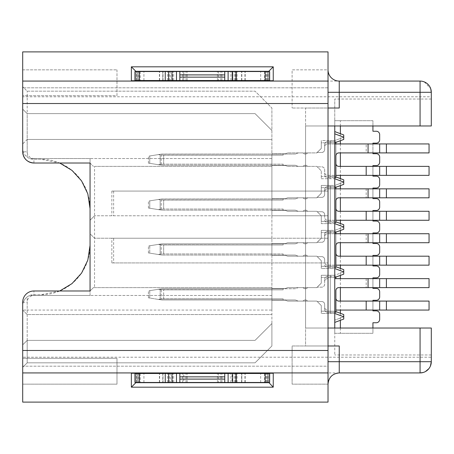 <?xml version="1.0" encoding="UTF-8"?>
<svg xmlns="http://www.w3.org/2000/svg" width="454" height="454" viewBox="0 0 454 454"><rect width="100%" height="100%" fill="white"/><g stroke="black" fill="none" stroke-linecap="round" stroke-linejoin="round"><path stroke-width="0.34" stroke-dasharray="2.27 1.7" d="M93.422 287.615L271.901 287.615L93.422 287.615L90.051 290.986L93.422 287.615M27.189 151.789L27.189 139.44L22.7 143.935L22.7 151.789L27.189 151.789A6.736 6.736 0 0 0 33.925 158.525L33.925 163.014L90.051 163.014L90.051 233.736L94.54 238.225L113.625 238.225L113.625 262.923L271.901 262.923L271.901 310.065L27.189 310.065L27.189 302.211A6.736 6.736 0 0 1 33.925 295.475L90.051 295.475L90.051 233.736L94.54 238.225L94.54 287.615M90.051 295.475L90.051 290.986L33.925 290.986L33.925 295.475M113.625 238.225L111.843 238.225L111.843 262.923L113.625 262.923M111.843 262.923L328.026 262.923L271.901 262.923L271.901 238.225L328.026 238.225L111.843 238.225M94.54 166.385L271.901 166.385L94.54 166.385L94.54 238.225L271.901 238.225L271.901 215.775L94.54 215.775L328.026 215.775L271.901 215.775L271.901 191.077L328.026 191.077L111.843 191.077L271.901 191.077L271.901 108.012L271.901 158.525L29.748 158.525L32.319 159.218L40.661 159.218L59.724 163.014M328.026 125.974L305.576 125.974L305.576 215.775L305.576 108.012L328.026 108.012L328.026 345.988L305.576 345.988L305.576 238.225L305.576 328.026L328.026 328.026M113.625 191.077L113.625 215.775M90.051 208.607L90.051 245.393A49.39 49.39 0 0 1 40.661 294.782L32.319 294.782L29.748 295.475L271.901 295.475L271.901 158.525L29.748 158.525A11.225 11.225 0 0 1 27.189 157.084C24.902 155.336 23.466 153.009 22.882 150.104L22.882 150.109A11.225 11.225 0 0 0 32.319 159.218L40.661 159.218A49.39 49.39 0 0 1 90.051 208.607L90.051 245.393M59.729 290.986L40.661 294.782L32.319 294.782A11.225 11.225 0 0 0 22.882 303.891C23.472 300.968 24.908 298.636 27.189 296.916L27.189 340.375L255.063 340.375L271.901 323.537L271.901 295.475L29.748 295.475A11.225 11.225 0 0 0 27.189 296.916M285.339 198.71L271.901 198.71L285.339 198.71L287.586 197.813L316.801 197.813L321.29 193.285L321.29 187.712L330.274 187.712L330.274 223.635L321.29 223.635L321.29 215.775L316.801 211.286L287.586 211.286L285.339 210.389L271.901 210.389L271.901 198.71L271.901 210.389L285.339 210.389L287.586 211.286L316.801 211.286L321.29 215.775L321.29 223.635L330.274 223.635L330.274 187.712L321.29 187.712L321.29 193.325L316.688 197.813L287.586 197.813L285.339 198.71L271.901 198.71L271.901 210.344L285.339 210.389L271.901 210.389L271.901 198.756L285.339 198.71L287.586 197.813L316.801 197.813L321.29 193.325L321.29 185.465L330.274 185.465L330.274 221.387L321.29 221.387L321.29 215.775L316.801 211.286L287.586 211.286L285.339 210.389L287.586 211.286L316.801 211.286L321.29 215.775L321.29 221.387L330.274 221.387L330.274 185.465L321.29 185.465L321.29 193.325L316.801 197.813L287.586 197.813L285.339 198.71M285.339 153.81L271.901 153.81L285.339 153.81L271.901 153.81L271.901 165.483L285.339 165.483L271.901 165.483L271.901 153.81L271.901 165.443L285.339 165.483L271.901 165.483L271.901 153.855L285.339 153.81L287.586 152.913L285.339 153.81L287.586 152.913L316.688 152.913L321.29 148.424L321.29 140.564L330.274 140.564L330.274 176.487L334.763 176.487L321.29 176.487L321.29 170.874L321.29 178.734L321.29 170.874L316.801 166.385L321.29 170.874L321.29 176.487L330.274 176.487L330.274 140.564L321.29 140.564L321.29 148.424L316.801 152.913L287.586 152.913L285.339 153.81M285.339 243.611L271.901 243.611L285.339 243.611L287.586 242.714L316.801 242.714L321.29 238.225L321.29 230.365L330.274 230.365L330.274 266.288L321.29 266.288L321.29 260.675L316.801 256.187L287.586 256.187L285.339 255.29L271.901 255.244L271.901 243.611L271.901 255.29L271.901 243.611L285.339 243.611L287.586 242.714L285.339 243.611L271.901 243.656L271.901 255.29L285.339 255.29L287.586 256.187L316.801 256.187L321.29 260.675L321.29 266.288L330.274 266.288L330.274 230.365L321.29 230.365L321.29 238.225L316.801 242.714L287.586 242.714L316.801 242.714L321.29 238.185L321.29 232.613L330.274 232.613L330.274 268.535L321.29 268.535L321.29 260.675L316.801 256.187L287.586 256.187L285.339 255.29L271.901 255.29L285.339 255.29L287.586 256.187L316.801 256.187L321.29 260.675L321.29 268.535L330.274 268.535L330.274 232.613L321.29 232.613L321.29 238.225L316.688 242.714L287.586 242.714L285.339 243.611M285.339 288.517L271.901 288.517L285.339 288.517L287.586 287.615L316.801 287.615L321.29 283.126L321.29 275.266L330.274 275.266L330.274 311.189L321.29 311.189L321.29 305.576L316.801 301.087L287.586 301.087L285.339 300.19L271.901 300.145L271.901 288.517L271.901 300.19L271.901 288.517L285.339 288.517L287.586 287.615L285.339 288.517L271.901 288.557L271.901 300.19L285.339 300.19L287.586 301.087L316.801 301.087L321.29 305.576L321.29 311.189L330.274 311.189L330.274 275.266L321.29 275.266L321.29 283.126L316.801 287.615L287.586 287.615L316.801 287.615L321.29 283.092L321.29 277.513L330.274 277.513L330.274 313.436L321.29 313.436L321.29 305.576L316.801 301.087L287.586 301.087L285.339 300.19L271.901 300.19L285.339 300.19L287.586 301.087L316.801 301.087L321.29 305.576L321.29 313.436L330.274 313.436L330.274 277.513L321.29 277.513L321.29 283.126L316.688 287.615L287.586 287.615L285.339 288.517M27.189 157.084L27.189 113.625L22.7 109.136L22.7 86.686L22.7 109.136L27.189 113.625L22.7 109.136L27.189 113.625L27.189 91.175L27.189 113.625L255.063 113.625L27.189 113.625L255.063 113.625L271.901 130.463L255.063 113.625L27.189 113.625L27.189 139.44L271.901 139.44L27.189 139.44L22.7 143.935L22.7 109.136L22.7 150.109L22.7 96.787L431.3 96.787L431.3 125.974L305.576 125.974L305.576 328.026L431.3 328.026L431.3 357.213L22.7 357.213L22.7 303.891L22.7 344.864L22.7 310.065L27.189 314.56L271.901 314.56L271.901 323.537L255.063 340.375L27.189 340.375L255.063 340.375L271.901 323.537L271.901 345.988L271.901 323.537L255.063 340.375L27.189 340.375L27.189 310.065L22.7 310.065L22.7 302.211A11.225 11.225 0 0 1 33.925 290.986M90.051 163.014L93.422 166.385L90.051 163.014L90.051 158.525L90.051 163.014M94.54 215.775L90.051 220.264L94.54 215.775M111.843 191.077L111.843 215.775M33.925 158.525L90.051 158.525M27.87 161.244A11.225 11.225 0 0 1 26.712 160.393M23.426 155.762A11.225 11.225 0 0 1 23.194 155.081M372.927 310.065L429.053 310.065L429.053 301.087L372.927 301.087L372.927 310.065L372.927 301.087L372.927 310.065L335.886 310.065M340.375 328.026L340.375 333.304L372.927 333.304L372.927 322.754L376.298 322.754A3.365 3.365 0 0 0 379.663 319.383L379.663 314.219A3.365 3.365 0 0 0 376.298 310.854L372.927 310.854L372.927 300.298L376.298 300.298A3.365 3.365 0 0 0 379.663 296.933L379.663 291.769A3.365 3.365 0 0 0 376.298 288.404L372.927 288.404L372.927 277.848L376.298 277.848A3.365 3.365 0 0 0 379.663 274.483L379.663 269.318A3.365 3.365 0 0 0 376.298 265.953L372.927 265.953L372.927 255.398L376.298 255.398A3.365 3.365 0 0 0 379.663 252.032L379.663 246.868A3.365 3.365 0 0 0 376.298 243.503L372.927 243.503L372.927 232.947L376.298 232.947A3.365 3.365 0 0 0 379.663 229.582L379.663 224.418A3.365 3.365 0 0 0 376.298 221.053L372.927 221.053L372.927 210.497L376.298 210.497A3.365 3.365 0 0 0 379.663 207.132L379.663 201.968A3.365 3.365 0 0 0 376.298 198.602L372.927 198.602L372.927 188.047L376.298 188.047A3.365 3.365 0 0 0 379.663 184.682L379.663 179.517A3.365 3.365 0 0 0 376.298 176.152L372.927 176.152L372.927 165.597L376.298 165.597A3.365 3.365 0 0 0 379.663 162.231L379.663 157.067A3.365 3.365 0 0 0 376.298 153.702L372.927 153.702L372.927 143.146L376.298 143.146A3.365 3.365 0 0 0 379.663 139.781L379.663 134.617A3.365 3.365 0 0 0 376.298 131.246L372.927 131.246L372.927 120.696L340.375 120.696L340.375 125.974M334.763 275.266L330.274 275.266L334.763 275.266L334.763 311.189L334.763 275.266L343.74 271.901L334.763 275.266L334.763 266.288L330.274 266.288L334.763 266.288L334.763 230.365L330.274 230.365L334.763 230.365L334.763 275.266M330.274 311.189L334.763 311.189L330.274 311.189M335.886 290.537L335.886 312.312L327.578 312.312C325.785 312.136 324.814 311.16 324.661 309.395L324.661 304.452C324.491 302.682 323.52 301.711 321.744 301.535L317.25 301.535L316.801 301.087L317.25 301.535L316.801 301.087L317.25 301.535L321.744 301.535C323.509 301.689 324.479 302.659 324.661 304.452L324.661 309.395C324.814 311.16 325.785 312.136 327.578 312.312L334.763 312.312M334.763 277.513L330.274 277.513L334.763 277.513L334.763 313.436L334.763 277.513L343.74 274.148L343.74 271.901L334.763 268.535L330.274 268.535L334.763 268.535L334.763 232.613L330.274 232.613L334.763 232.613L334.763 268.535M330.274 313.436L334.763 313.436L330.274 313.436M317.25 211.734L316.801 211.286L317.25 211.734L316.801 211.286L307.721 211.286L316.801 211.286L317.25 211.734L321.744 211.734C323.509 211.887 324.479 212.858 324.661 214.651C324.491 212.881 323.52 211.904 321.744 211.734L317.25 211.734M303.022 211.286L298.17 211.286L303.022 211.286A2.917 2.917 0 0 1 307.296 210.957A2.917 2.917 0 0 0 303.022 211.286A2.917 2.917 0 0 1 307.296 210.957A2.917 2.917 0 0 0 307.721 211.286L316.801 211.286L307.721 211.286A2.917 2.917 0 0 1 307.296 210.957A2.917 2.917 0 0 0 303.022 211.286M316.773 197.842L317.25 197.365L316.801 197.813L307.721 197.813L316.75 197.813M303.022 197.813L298.17 197.813L303.022 197.813A2.917 2.917 0 0 0 307.296 198.143A2.917 2.917 0 0 1 307.721 197.813L316.801 197.813L307.721 197.813A2.917 2.917 0 0 0 307.296 198.143A2.917 2.917 0 0 1 303.022 197.813A2.917 2.917 0 0 0 307.296 198.143A2.917 2.917 0 0 1 307.721 197.813A2.917 2.917 0 0 0 307.296 198.143A2.917 2.917 0 0 1 303.022 197.813M330.274 187.712L334.763 187.712L330.274 187.712M334.763 187.712L334.763 223.635L330.274 223.635L334.763 223.635L334.763 187.712L343.74 184.347L343.74 182.099L334.763 185.465L330.274 185.465L334.763 185.465L334.763 221.387L330.274 221.387L334.763 221.387L334.763 185.465L343.74 182.099L334.763 178.734L330.274 178.734L334.763 178.734L334.763 187.712L334.763 133.828L334.763 178.734M334.763 188.836L327.578 188.836C325.813 188.989 324.837 189.959 324.661 191.753L324.661 194.448C324.479 196.242 323.509 197.212 321.744 197.365L317.25 197.365L316.801 197.813L317.25 197.365L321.744 197.365C323.52 197.189 324.491 196.219 324.661 194.448L324.661 191.753A2.917 2.917 0 0 1 327.578 188.836L366.191 188.836L366.191 197.813L338.803 197.813M287.586 166.385L316.801 166.385L287.586 166.385L285.339 165.483L287.586 166.385L316.801 166.385L321.29 170.874L316.801 166.385L287.586 166.385L285.339 165.483L287.586 166.385M303.022 166.385L298.17 166.385L303.022 166.385A2.917 2.917 0 0 1 307.296 166.056A2.917 2.917 0 0 0 303.022 166.385A2.917 2.917 0 0 1 307.296 166.056A2.917 2.917 0 0 0 307.721 166.385A2.917 2.917 0 0 1 307.296 166.056A2.917 2.917 0 0 0 303.022 166.385M316.773 152.941L317.25 152.465L316.801 152.913L287.586 152.913L316.75 152.913M303.022 152.913L298.17 152.913L303.022 152.913A2.917 2.917 0 0 0 307.296 153.242A2.917 2.917 0 0 1 307.721 152.913A2.917 2.917 0 0 0 307.296 153.242A2.917 2.917 0 0 1 303.022 152.913A2.917 2.917 0 0 0 307.296 153.242A2.917 2.917 0 0 1 307.721 152.913A2.917 2.917 0 0 0 307.296 153.242A2.917 2.917 0 0 1 303.022 152.913M321.29 178.734L330.274 178.734L321.29 178.734M317.25 256.635L316.801 256.187L317.25 256.635L316.801 256.187L307.721 256.187L316.801 256.187L317.25 256.635L321.744 256.635C323.509 256.788 324.479 257.758 324.661 259.552C324.491 257.781 323.52 256.811 321.744 256.635L317.25 256.635M303.022 256.187L298.17 256.187L303.022 256.187A2.917 2.917 0 0 1 307.296 255.857A2.917 2.917 0 0 0 303.022 256.187A2.917 2.917 0 0 1 307.296 255.857A2.917 2.917 0 0 0 307.721 256.187L316.801 256.187L307.721 256.187A2.917 2.917 0 0 1 307.296 255.857A2.917 2.917 0 0 0 303.022 256.187M316.773 242.742L317.25 242.266L316.801 242.714L317.25 242.266L316.801 242.714L307.721 242.714L316.75 242.714M298.17 242.714L303.022 242.714L298.17 242.714L303.022 242.714L298.17 242.714L296.093 243.577A3.365 3.365 0 0 1 294.799 243.838A3.365 3.365 0 0 0 296.093 243.577L298.17 242.714M307.721 301.087L316.801 301.087L307.721 301.087A2.917 2.917 0 0 1 307.296 300.758A2.917 2.917 0 0 0 307.721 301.087A2.917 2.917 0 0 1 307.296 300.758A2.917 2.917 0 0 0 303.022 301.087L298.17 301.087L303.022 301.087A2.917 2.917 0 0 1 307.296 300.758A2.917 2.917 0 0 0 307.721 301.087M316.773 287.643L317.25 287.166L316.801 287.62L317.25 287.166L316.801 287.615L307.721 287.615L316.75 287.615M161.244 289.731L160.148 289.584L160.148 299.118L163.661 298.84L158.35 299.402L148.43 297.83L161.891 299.963L158.35 299.402L160.148 299.118L158.35 299.402L160.148 299.118L160.148 289.584L158.35 289.3L161.891 288.738L283.126 288.738L161.891 288.738L149.746 290.662L158.35 289.3L163.661 289.862L158.35 289.3L161.891 288.738L158.35 289.3L163.661 289.862L283.126 289.862L283.126 288.738L294.799 288.738A3.365 3.365 0 0 0 296.093 288.477L298.17 287.615L296.093 288.477A3.365 3.365 0 0 1 294.799 288.738L283.126 288.738L283.126 289.862L283.126 288.738L161.891 288.738L283.126 288.738L283.126 289.862L163.661 289.862L283.126 289.862L283.126 288.738L294.799 288.738A3.365 3.365 0 0 0 296.093 288.477L298.17 287.615L303.022 287.615L298.17 287.615L303.022 287.615L298.17 287.615L296.093 288.477A3.365 3.365 0 0 1 294.799 288.738L283.126 288.738L283.126 289.862L161.244 289.731L161.244 298.97L283.126 298.84L283.126 299.963L294.799 299.963A3.365 3.365 0 0 1 296.093 300.225L298.17 301.087L296.093 300.225A3.365 3.365 0 0 0 294.799 299.963L283.126 299.963L283.126 298.84L163.661 298.84L283.126 298.84L283.126 299.963L161.891 299.963L283.126 299.963L283.126 298.84L283.126 299.963L294.799 299.963A3.365 3.365 0 0 1 296.093 300.225L298.17 301.087L296.093 300.225A3.365 3.365 0 0 0 294.799 299.963L283.126 299.963L283.126 298.84L161.244 298.97M372.927 175.363L429.053 175.363L429.053 166.385L372.927 166.385L372.927 175.363L372.927 166.385L372.927 175.363L327.578 175.363A2.917 2.917 0 0 1 324.661 172.446L324.661 169.751C324.491 167.98 323.52 167.004 321.744 166.834L317.25 166.834L321.744 166.834C323.509 166.987 324.479 167.957 324.661 169.751L324.661 174.688L324.661 169.751A2.917 2.917 0 0 0 321.744 166.834L317.25 166.834L321.744 166.834A2.917 2.917 0 0 1 324.661 169.751L324.661 172.446A2.917 2.917 0 0 0 327.578 175.363L335.886 175.363M372.927 188.836L372.927 197.813L429.053 197.813L429.053 188.836L372.927 188.836L372.927 197.813L372.927 188.836L366.191 188.836M372.927 220.264L429.053 220.264L429.053 211.286L372.927 211.286L372.927 220.264L372.927 211.286L372.927 220.264L327.578 220.264A2.917 2.917 0 0 1 324.661 217.347L324.661 214.651A2.917 2.917 0 0 0 321.744 211.734A2.917 2.917 0 0 1 324.661 214.651L324.661 217.347A2.917 2.917 0 0 0 327.578 220.264L335.886 220.264M372.927 233.736L372.927 242.714L429.053 242.714L429.053 233.736L372.927 233.736L372.927 242.714L372.927 233.736L366.191 233.736L366.191 242.714L338.803 242.714M372.927 265.164L429.053 265.164L429.053 256.187L372.927 256.187L372.927 265.164L372.927 256.187L372.927 265.164L327.578 265.164A2.917 2.917 0 0 1 324.661 262.247L324.661 259.552A2.917 2.917 0 0 0 321.744 256.635A2.917 2.917 0 0 1 324.661 259.552L324.661 262.247A2.917 2.917 0 0 0 327.578 265.164L335.886 265.164M334.763 278.637L372.927 278.637L372.927 287.615L429.053 287.615L429.053 278.637L372.927 278.637L372.927 287.615L338.803 287.615M335.886 266.708L343.74 269.653L343.74 271.901M334.763 230.365L343.74 227L334.763 230.365L334.763 221.387L334.763 230.365M335.886 221.807L343.74 224.753L343.74 227L334.763 223.635L334.763 232.613L343.74 229.247L343.74 227M335.886 176.907L334.763 176.487L334.763 185.465L334.763 140.564L334.763 176.487L343.74 179.852L343.74 182.099M334.763 232.613L334.763 223.635M22.7 310.065L27.189 314.56L271.901 314.56L271.901 310.065M321.29 148.424L316.801 152.913L321.29 148.384L321.29 142.811L330.274 142.811L330.274 178.734L330.274 142.811L321.29 142.811L321.29 148.384M339.251 108.012L292.109 108.012L305.576 108.012L305.576 125.974L334.763 125.974L305.576 125.974L305.576 328.026L334.763 328.026L334.763 125.974L305.576 125.974L431.3 125.974L431.3 99.034L431.3 125.974L334.763 125.974L334.763 328.026L305.576 328.026L305.576 125.974L305.576 328.026L431.3 328.026L305.576 328.026L305.576 345.988L292.109 345.988L292.109 384.152L328.026 384.152L328.026 345.988L305.576 345.988L328.026 345.988L328.026 402.113L22.7 402.113L22.7 366.191L328.026 366.191L328.026 384.152A11.225 11.225 0 0 1 339.251 372.927L328.026 372.927L328.026 366.191L22.7 366.191L22.7 357.213M372.927 152.913L372.927 143.935L372.927 152.913L429.053 152.913L429.053 143.935L372.927 143.935L372.927 152.913L368.063 152.913M340.375 133.692L340.375 140.706M340.375 143.935L340.375 152.913M340.375 166.385L340.375 175.363M340.375 178.592L340.375 185.607M340.375 188.836L340.375 197.813M340.375 211.286L340.375 220.264M340.375 223.493L340.375 230.507M340.375 233.736L340.375 242.714M340.375 256.187L340.375 265.164M340.375 268.393L340.375 275.408M340.375 278.637L340.375 287.615M340.375 301.087L340.375 310.065M340.375 313.294L340.375 320.308M340.375 120.696L334.763 120.696L334.763 333.304L340.375 333.304M334.763 313.436L334.763 322.414L334.763 313.436L343.74 316.801L343.74 319.049L334.763 322.414M330.274 142.811L334.763 142.811L330.274 142.811M330.274 140.564L334.763 140.564L330.274 140.564M255.063 113.625L271.901 130.463L255.063 113.625M27.189 91.175L255.063 91.175L271.901 108.012L255.063 91.175L27.189 91.175L22.7 86.686L27.189 91.175M27.189 340.375L27.189 362.825L255.063 362.825L271.901 345.988L255.063 362.825L27.189 362.825L27.189 340.375L22.7 344.864L27.189 340.375L22.7 344.864L22.7 367.314L27.189 362.825L22.7 367.314L22.7 344.864L27.189 340.375M328.026 81.073L328.026 87.809L328.026 81.073L339.251 81.073A11.225 11.225 0 0 1 328.026 69.848L292.109 69.848L292.109 108.012L292.109 69.848L328.026 69.848L328.026 108.012L305.576 108.012L328.026 108.012L328.026 51.887L22.7 51.887L22.7 96.787M22.7 384.152L22.7 358.337L22.7 384.152L116.99 384.152L116.99 358.337L22.7 358.337L116.99 358.337L116.99 384.152L22.7 384.152M22.7 69.848L22.7 95.663L22.7 69.848L116.99 69.848L22.7 69.848M328.026 87.809L22.7 87.809L328.026 87.809M241.823 80.733L241.823 71.306L162.884 71.306L162.782 80.733L267.412 80.733L267.412 71.306L268.757 71.306L268.757 80.733L267.412 80.733M162.782 373.267L162.884 382.694L241.823 382.694L241.823 373.267L131.359 373.267M339.251 345.988L292.109 345.988L292.109 384.152L328.026 384.152L328.026 361.702M334.763 328.026L334.763 354.966L334.763 333.304L372.927 333.304L372.927 328.026M372.927 125.974L372.927 120.696L334.763 120.696L334.763 99.034L334.763 125.974M343.74 316.801L334.763 320.172L343.74 316.801L343.74 314.56L334.763 311.189L334.763 320.172L334.763 311.189L335.886 311.609M334.763 140.564L334.763 131.586L334.763 140.564L343.74 137.199L334.763 140.564M334.763 142.811L343.74 139.44L343.74 137.199L334.763 133.828M431.3 357.213L431.3 361.702M430.392 366.128L428.871 368.676M425.421 371.576L423.173 372.49M420.075 372.927L339.251 372.927M339.251 81.073L420.075 81.073L423.815 81.714M424.28 81.89L430.715 88.723M431.3 92.298L431.3 96.787M116.99 69.848L116.99 95.663L22.7 95.663L116.99 95.663L116.99 69.848M241.823 80.511L241.823 71.528M162.782 80.733L135.848 80.733L135.848 71.306L162.782 71.306M241.823 71.306L267.412 71.306M162.782 71.528L162.782 80.511M135.848 80.733L131.359 80.733M273.246 80.733L268.757 80.733M134.946 80.511L135.848 80.511L135.848 71.528L134.946 71.528L134.946 80.511M269.648 71.528L268.757 71.528L268.757 80.511L269.648 80.511L269.648 71.528M269.648 373.489L268.757 373.489L268.757 382.472L269.648 382.472L269.648 373.489M273.246 373.267L268.757 373.267L268.757 382.694L241.823 382.694M134.946 382.472L135.848 382.472L135.848 373.489L134.946 373.489L134.946 382.472M241.823 373.267L268.757 373.267M162.782 373.489L162.782 382.472M162.782 382.694L135.848 382.694L135.848 373.267M241.823 382.472L241.823 373.489M431.3 354.966L334.763 354.966L431.3 354.966L431.3 328.026M431.3 99.034L334.763 99.034L431.3 99.034M343.74 137.199L343.74 134.952L334.763 131.586M268.757 80.511L266.316 80.511L268.757 80.511L268.757 71.528L268.757 80.511L264.449 80.511L267.4 80.511L267.412 71.528L267.4 80.511L267.4 71.528L264.449 71.528L268.757 71.528M135.848 80.511L135.848 71.528L135.848 80.511L138.271 80.511L135.848 80.511L137.256 80.511L137.256 71.528L140.144 71.528L137.199 71.528L137.199 80.511L137.199 71.528L267.4 71.528M137.199 80.733L137.199 71.306M267.4 80.511L137.187 80.511L137.187 71.528M268.757 382.472L266.316 382.472L268.757 382.472L268.757 373.489L268.757 382.472L264.449 382.472L267.4 382.472L267.412 373.489L267.4 382.472L267.4 373.489L264.449 373.489L268.757 373.489M135.848 382.472L135.848 373.489L135.848 382.472L138.271 382.472L135.848 382.472L137.256 382.472L137.256 373.489L140.144 373.489L137.199 373.489L137.199 382.472L137.199 373.489L267.4 373.489M267.412 382.694L267.412 373.267M137.199 382.694L137.199 373.267M267.4 382.472L137.187 382.472L137.187 373.489M232.045 373.489L235.41 373.489L232.045 373.489L232.045 382.472M218.573 373.489L220.82 373.489L218.573 373.489L218.573 382.472M183.774 373.489L187.144 373.489L183.774 373.489L183.774 382.472M170.307 373.489L172.548 373.489L170.307 373.489L170.307 382.472M135.848 373.489L137.256 373.489M224.747 373.489L224.747 382.472M235.972 382.472L235.972 373.489M236.222 373.489L236.222 382.472M260.67 382.472L260.67 373.489M241.585 382.472L241.585 373.489M235.41 382.472L235.41 373.489M230.921 382.472L230.921 373.489M221.938 382.472L221.938 373.489M217.449 382.472L217.449 373.489M220.82 382.472L220.82 373.489M187.144 382.472L187.144 373.489M182.65 382.472L182.65 373.489M173.672 382.472L173.672 373.489M169.183 382.472L169.183 373.489M172.548 382.472L172.548 373.489M163.009 382.472L163.009 373.489L163.009 382.472M143.924 382.472L143.924 373.489M168.621 382.472L168.621 373.489M179.846 382.472L179.846 373.489M324.661 284.249C324.479 286.043 323.509 287.013 321.744 287.166L317.25 287.166L321.744 287.166C323.52 286.996 324.491 286.02 324.661 284.249L324.661 281.554L324.661 284.249A2.917 2.917 0 0 1 321.744 287.166L317.25 287.166L321.744 287.166A2.917 2.917 0 0 0 324.661 284.249L324.661 279.312L324.661 284.249M307.721 287.615A2.917 2.917 0 0 0 307.296 287.944A2.917 2.917 0 0 1 303.022 287.615A2.917 2.917 0 0 0 307.296 287.944A2.917 2.917 0 0 1 307.721 287.615A2.917 2.917 0 0 0 307.296 287.944A2.917 2.917 0 0 1 303.022 287.615A2.917 2.917 0 0 0 307.296 287.944A2.917 2.917 0 0 1 307.721 287.615M327.578 278.637C325.813 278.79 324.837 279.76 324.661 281.554A2.917 2.917 0 0 1 327.578 278.637M324.661 304.452L324.661 307.148A2.917 2.917 0 0 0 327.578 310.065A2.917 2.917 0 0 1 324.661 307.148L324.661 304.452A2.917 2.917 0 0 0 321.744 301.535A2.917 2.917 0 0 1 324.661 304.452M372.927 278.637L372.927 287.615M149.746 290.662L158.35 289.3L148.43 290.872L149.746 290.662L149.746 298.04L149.746 290.662M379.663 278.637L379.663 287.615M148.43 297.83L148.43 290.872L148.43 297.83M303.022 301.087A2.917 2.917 0 0 1 307.296 300.758A2.917 2.917 0 0 0 303.022 301.087M317.25 301.535L321.744 301.535L317.25 301.535M335.886 277.093L335.886 278.637M335.886 276.39L327.578 276.39A2.917 2.917 0 0 0 324.661 279.312A2.917 2.917 0 0 1 327.578 276.39L335.886 276.39M335.886 298.17A2.917 2.917 0 0 0 338.803 301.087L366.191 301.087L366.191 310.065M283.126 288.738L283.126 289.862L283.126 288.738M283.126 299.963L161.891 299.963L158.35 299.402L161.891 299.963L283.126 299.963L283.126 298.84L283.126 299.963M372.927 301.087L366.191 301.087M379.663 310.065L379.663 301.087M335.886 245.637L335.886 267.412L327.578 267.412C325.785 267.23 324.814 266.26 324.661 264.495C324.814 266.26 325.785 267.23 327.578 267.412L334.763 267.412M298.17 256.187L296.093 255.324A3.365 3.365 0 0 0 294.799 255.063L283.126 255.063L283.126 253.939L163.661 253.939L283.126 253.939L283.126 255.063L294.799 255.063A3.365 3.365 0 0 1 296.093 255.324L298.17 256.187L296.093 255.324A3.365 3.365 0 0 0 294.799 255.063L161.891 255.063L283.126 255.063L283.126 253.939L283.126 255.063L283.126 253.939L163.661 253.939L283.126 253.939L283.126 255.063L294.799 255.063A3.365 3.365 0 0 1 296.093 255.324L298.17 256.187M161.244 254.07L158.35 254.501L161.891 255.063L283.126 255.063L161.891 255.063L148.43 252.929L158.35 254.501L148.43 252.929L158.35 254.501L160.148 254.217L158.35 254.501L161.891 255.063L158.35 254.501L160.148 254.217L160.148 244.683L158.35 244.4L149.746 245.762L158.35 244.4L163.661 244.961L283.126 244.961L283.126 243.838L283.126 244.961L163.661 244.961L283.126 244.961L283.126 243.838L294.799 243.838L283.126 243.838L283.126 244.961L161.244 244.831L161.244 254.07L163.661 253.939L160.148 254.217L163.661 253.939L163.661 244.961L158.35 244.4L161.891 243.838L283.126 243.838L161.891 243.838L158.35 244.4L161.244 244.831M303.022 242.714A2.917 2.917 0 0 0 307.296 243.043A2.917 2.917 0 0 1 307.721 242.714A2.917 2.917 0 0 0 307.296 243.043A2.917 2.917 0 0 1 303.022 242.714A2.917 2.917 0 0 0 307.296 243.043A2.917 2.917 0 0 1 307.721 242.714A2.917 2.917 0 0 0 307.296 243.043A2.917 2.917 0 0 1 303.022 242.714M334.763 233.736L327.578 233.736C325.813 233.889 324.837 234.86 324.661 236.653L324.661 239.349C324.479 241.142 323.509 242.113 321.744 242.266L317.25 242.266L321.744 242.266C323.52 242.096 324.491 241.119 324.661 239.349L324.661 236.653A2.917 2.917 0 0 1 327.578 233.736L366.191 233.736M368.063 242.714L372.927 242.714M379.663 233.736L379.663 242.714M149.746 245.762L161.891 243.838L294.799 243.838A3.365 3.365 0 0 0 296.093 243.577A3.365 3.365 0 0 1 294.799 243.838L283.126 243.838L283.126 244.961L283.126 243.838L161.891 243.838L148.43 245.972L149.746 245.762L149.746 253.139L149.746 245.762M148.43 252.929L148.43 245.972L148.43 252.929M335.886 232.193L335.886 231.489L327.578 231.489A2.917 2.917 0 0 0 324.661 234.406L324.661 239.349A2.917 2.917 0 0 1 321.744 242.266L317.25 242.266L321.744 242.266A2.917 2.917 0 0 0 324.661 239.349L324.661 234.406A2.917 2.917 0 0 1 327.578 231.489L335.886 231.489L335.886 253.27A2.917 2.917 0 0 0 338.803 256.187L366.191 256.187L366.191 265.164M307.721 256.187A2.917 2.917 0 0 1 307.296 255.857A2.917 2.917 0 0 0 307.721 256.187M335.886 253.27L335.886 233.736M372.927 256.187L366.191 256.187M283.126 255.063L283.126 253.939L283.126 255.063M163.661 244.961L160.148 244.683L160.148 254.217L163.661 253.939L163.661 244.961L163.661 253.939M283.126 244.961L283.126 243.838L283.126 244.961M379.663 265.164L379.663 256.187M335.886 200.73L335.886 222.511L327.578 222.511C325.785 222.329 324.814 221.359 324.661 219.594C324.814 221.359 325.785 222.329 327.578 222.511L334.763 222.511M298.17 211.286L296.093 210.423A3.365 3.365 0 0 0 294.799 210.162L283.126 210.162L283.126 209.039L163.661 209.039L283.126 209.039L283.126 210.162L294.799 210.162A3.365 3.365 0 0 1 296.093 210.423L298.17 211.286L296.093 210.423A3.365 3.365 0 0 0 294.799 210.162L161.891 210.162L283.126 210.162L283.126 209.039L283.126 210.162L283.126 209.039L163.661 209.039L283.126 209.039L283.126 210.162L294.799 210.162A3.365 3.365 0 0 1 296.093 210.423L298.17 211.286M161.244 209.169L158.35 209.6L161.891 210.162L283.126 210.162L161.891 210.162L148.43 208.028L158.35 209.6L148.43 208.028L158.35 209.6L160.148 209.317L158.35 209.6L161.891 210.162L158.35 209.6L160.148 209.317L160.148 199.783L158.35 199.499L149.746 200.861L158.35 199.499L163.661 200.061L283.126 200.061L283.126 198.937L283.126 200.061L163.661 200.061L283.126 200.061L283.126 198.937L294.799 198.937A3.365 3.365 0 0 0 296.093 198.676L298.17 197.813L296.093 198.676A3.365 3.365 0 0 1 294.799 198.937L283.126 198.937L283.126 200.061L161.244 199.93L161.244 209.169L163.661 209.039L160.148 209.317L163.661 209.039L163.661 200.061L158.35 199.499L161.891 198.937L283.126 198.937L161.891 198.937L158.35 199.499L161.244 199.93M368.063 197.813L372.927 197.813M379.663 188.836L379.663 197.813M149.746 200.861L161.891 198.937L294.799 198.937A3.365 3.365 0 0 0 296.093 198.676L298.17 197.813L296.093 198.676A3.365 3.365 0 0 1 294.799 198.937L283.126 198.937L283.126 200.061L283.126 198.937L161.891 198.937L148.43 201.071L149.746 200.861L149.746 208.238L149.746 200.861M148.43 208.028L148.43 201.071L148.43 208.028M335.886 187.292L335.886 186.588L327.578 186.588A2.917 2.917 0 0 0 324.661 189.505L324.661 194.448A2.917 2.917 0 0 1 321.744 197.365L317.25 197.365L321.744 197.365A2.917 2.917 0 0 0 324.661 194.448L324.661 189.505A2.917 2.917 0 0 1 327.578 186.588L335.886 186.588L335.886 208.363A2.917 2.917 0 0 0 338.803 211.286L366.191 211.286L366.191 220.264M307.721 211.286A2.917 2.917 0 0 1 307.296 210.957A2.917 2.917 0 0 0 307.721 211.286M335.886 208.363L335.886 188.836M372.927 211.286L366.191 211.286M283.126 210.162L283.126 209.039L283.126 210.162M163.661 200.061L160.148 199.783L160.148 209.317L163.661 209.039L163.661 200.061L163.661 209.039M283.126 200.061L283.126 198.937L283.126 200.061M379.663 220.264L379.663 211.286M334.763 143.935L327.578 143.935C325.813 144.088 324.837 145.059 324.661 146.852L324.661 149.548C324.479 151.341 323.509 152.311 321.744 152.465L317.25 152.465L321.744 152.465C323.52 152.289 324.491 151.318 324.661 149.548L324.661 146.852A2.917 2.917 0 0 1 327.578 143.935L366.191 143.935L366.191 152.913L338.803 152.913M335.886 155.83L335.886 177.61L327.578 177.61C325.785 177.429 324.814 176.458 324.661 174.688C324.814 176.458 325.785 177.429 327.578 177.61L334.763 177.61M298.17 166.385L296.093 165.523A3.365 3.365 0 0 0 294.799 165.262L283.126 165.262L283.126 164.138L163.661 164.138L283.126 164.138L283.126 165.262L294.799 165.262A3.365 3.365 0 0 1 296.093 165.523L298.17 166.385L296.093 165.523A3.365 3.365 0 0 0 294.799 165.262L161.891 165.262L283.126 165.262L283.126 164.138L283.126 165.262L283.126 164.138L163.661 164.138L283.126 164.138L283.126 165.262L294.799 165.262A3.365 3.365 0 0 1 296.093 165.523L298.17 166.385M161.244 164.269L158.35 164.7L161.891 165.262L283.126 165.262L161.891 165.262L148.43 163.128L158.35 164.7L148.43 163.128L158.35 164.7L160.148 164.416L158.35 164.7L161.891 165.262L158.35 164.7L160.148 164.416L160.148 154.882L158.35 154.598L149.746 155.96L158.35 154.598L163.661 155.16L283.126 155.16L283.126 154.037L283.126 155.16L163.661 155.16L283.126 155.16L283.126 154.037L294.799 154.037A3.365 3.365 0 0 0 296.093 153.775L298.17 152.913L296.093 153.775A3.365 3.365 0 0 1 294.799 154.037L283.126 154.037L283.126 155.16L161.244 155.03L161.244 164.269L163.661 164.138L160.148 164.416L163.661 164.138L163.661 155.16L158.35 154.598L161.891 154.037L283.126 154.037L161.891 154.037L158.35 154.598L161.244 155.03M372.927 143.935L366.191 143.935M379.663 143.935L379.663 152.913M149.746 155.96L161.891 154.037L294.799 154.037A3.365 3.365 0 0 0 296.093 153.775L298.17 152.913L296.093 153.775A3.365 3.365 0 0 1 294.799 154.037L283.126 154.037L283.126 155.16L283.126 154.037L161.891 154.037L148.43 156.17L149.746 155.96L149.746 163.338L149.746 155.96M148.43 163.128L148.43 156.17L148.43 163.128M335.886 142.391L335.886 141.688L327.578 141.688A2.917 2.917 0 0 0 324.661 144.605L324.661 149.548A2.917 2.917 0 0 1 321.744 152.465L317.25 152.465L321.744 152.465A2.917 2.917 0 0 0 324.661 149.548L324.661 144.605A2.917 2.917 0 0 1 327.578 141.688L335.886 141.688L335.886 163.463A2.917 2.917 0 0 0 338.803 166.385L366.191 166.385L366.191 175.363M307.721 166.385A2.917 2.917 0 0 1 307.296 166.056A2.917 2.917 0 0 0 307.721 166.385M335.886 163.463L335.886 143.935M372.927 166.385L366.191 166.385M283.126 165.262L283.126 164.138L283.126 165.262M163.661 155.16L160.148 154.882L160.148 164.416L163.661 164.138L163.661 155.16L163.661 164.138M283.126 155.16L283.126 154.037L283.126 155.16M379.663 175.363L379.663 166.385M232.045 71.528L235.41 71.528L232.045 71.528L232.045 80.511L232.045 71.528M218.573 71.528L220.82 71.528L218.573 71.528L218.573 80.511M183.774 71.528L187.144 71.528L183.774 71.528L183.774 80.511L183.774 71.528M170.307 71.528L172.548 71.528L170.307 71.528L170.307 80.511M135.848 71.528L137.256 71.528M143.924 80.511L143.924 71.528M260.67 80.511L260.67 71.528M179.846 80.511L179.846 71.528M168.621 80.511L168.621 71.528M163.009 80.511L163.009 71.528L163.009 80.511M172.548 80.511L172.548 71.528M169.183 80.511L169.183 71.528M173.672 80.511L173.672 71.528M182.65 80.511L182.65 71.528M187.144 80.511L187.144 71.528M220.82 80.511L220.82 71.528M217.449 80.511L217.449 71.528M221.938 80.511L221.938 71.528M230.921 80.511L230.921 71.528M235.41 80.511L235.41 71.528M241.585 80.511L241.585 71.528M236.222 71.528L236.222 80.511M235.972 80.511L235.972 71.528M224.747 71.528L224.747 80.511M22.7 302.211L27.189 302.211M245.194 80.511L245.194 71.528M159.416 80.511L159.416 71.528M245.194 382.472L245.194 373.489M159.416 382.472L159.416 373.489M267.985 382.472L267.985 373.489M267.338 382.472L267.338 373.489M266.089 382.472L266.089 373.489M244.95 382.472L244.95 373.489M237.096 382.472L237.096 373.489M234.287 382.472L234.287 373.489M186.021 382.472L186.021 373.489M167.498 382.472L167.498 373.489M159.638 382.472L159.638 373.489M138.504 382.472L138.504 373.489M136.609 382.472L136.609 373.489M366.191 278.637L366.191 287.615M163.661 298.84L163.661 289.862M386.399 278.637L386.399 287.615M386.399 310.065L386.399 301.087M386.399 233.736L386.399 242.714M386.399 265.164L386.399 256.187M386.399 188.836L386.399 197.813M386.399 220.264L386.399 211.286M386.399 143.935L386.399 152.913M386.399 175.363L386.399 166.385M267.985 80.511L267.985 71.528M267.338 80.511L267.338 71.528M136.609 80.511L136.609 71.528M138.504 80.511L138.504 71.528M266.089 80.511L266.089 71.528M159.638 80.511L159.638 71.528M167.498 80.511L167.498 71.528M186.021 80.511L186.021 71.528M234.287 80.511L234.287 71.528M237.096 80.511L237.096 71.528M244.95 80.511L244.95 71.528M266.316 382.472L266.316 373.489M264.449 373.489L264.449 382.472M140.144 373.489L140.144 382.472M138.271 373.489L138.271 382.472M266.316 80.511L266.316 71.528M138.271 71.528L138.271 80.511M140.144 71.528L140.144 80.511M264.449 71.528L264.449 80.511"/><path stroke-width="0.68" d="M22.7 350.477L328.026 350.477L328.026 402.113L22.7 402.113L22.7 302.211A11.225 11.225 0 0 1 33.925 290.986L90.051 290.986L90.051 163.014L33.925 163.014A11.225 11.225 0 0 1 27.87 161.244M59.724 163.014L71.982 170.386L81.567 180.885L87.821 193.847L90.051 208.607M90.051 245.393L87.821 260.136L81.578 273.104L71.993 283.608L59.729 290.986M26.712 160.393A11.225 11.225 0 0 1 23.426 155.762M23.194 155.081A11.225 11.225 0 0 1 22.7 151.789C23.37 158.611 27.109 162.356 33.925 163.014M372.927 287.615L372.927 288.404L376.298 288.404A3.365 3.365 0 0 1 379.663 291.769L379.663 296.933A3.365 3.365 0 0 1 376.298 300.298L372.927 300.298L372.927 301.087M372.927 310.065L372.927 310.854L376.298 310.854A3.365 3.365 0 0 1 379.663 314.219L379.663 319.383A3.365 3.365 0 0 1 376.298 322.754L372.927 322.754L372.927 328.026M372.927 152.913L372.927 153.702L376.298 153.702A3.365 3.365 0 0 1 379.663 157.067L379.663 162.231A3.365 3.365 0 0 1 376.298 165.597L372.927 165.597L372.927 166.385M372.927 175.363L372.927 176.152L376.298 176.152A3.365 3.365 0 0 1 379.663 179.517L379.663 184.682A3.365 3.365 0 0 1 376.298 188.047L372.927 188.047L372.927 188.836M372.927 197.813L372.927 198.602L376.298 198.602A3.365 3.365 0 0 1 379.663 201.968L379.663 207.132A3.365 3.365 0 0 1 376.298 210.497L372.927 210.497L372.927 211.286M372.927 220.264L372.927 221.053L376.298 221.053A3.365 3.365 0 0 1 379.663 224.418L379.663 229.582A3.365 3.365 0 0 1 376.298 232.947L372.927 232.947L372.927 233.736M372.927 242.714L372.927 243.503L376.298 243.503A3.365 3.365 0 0 1 379.663 246.868L379.663 252.032A3.365 3.365 0 0 1 376.298 255.398L372.927 255.398L372.927 256.187M372.927 265.164L372.927 265.953L376.298 265.953A3.365 3.365 0 0 1 379.663 269.318L379.663 274.483A3.365 3.365 0 0 1 376.298 277.848L372.927 277.848L372.927 278.637M334.763 277.513L343.74 274.148L343.74 269.653L335.886 266.708M334.763 232.613L343.74 229.247L343.74 224.753L335.886 221.807M334.763 187.712L343.74 184.347L343.74 179.852L335.886 176.907M343.74 271.901L334.763 268.535M343.74 227L334.763 223.635M343.74 182.099L334.763 178.734M328.026 350.477L328.026 103.523L22.7 103.523L22.7 151.789M328.026 328.026L334.763 328.026L334.763 125.974L328.026 125.974M372.927 143.935L372.927 143.146L376.298 143.146A3.365 3.365 0 0 0 379.663 139.781L379.663 134.617A3.365 3.365 0 0 0 376.298 131.246L372.927 131.246L372.927 125.974M340.375 125.974L340.375 133.692M340.375 140.706L340.375 143.935M340.375 152.913L340.375 166.385M340.375 175.363L340.375 178.592M340.375 185.607L340.375 188.836M340.375 197.813L340.375 211.286M340.375 220.264L340.375 223.493M340.375 230.507L340.375 233.736M340.375 242.714L340.375 256.187M340.375 265.164L340.375 268.393M340.375 275.408L340.375 278.637M340.375 287.615L340.375 301.087M340.375 310.065L340.375 313.294M340.375 320.308L340.375 328.026M423.173 372.49L420.075 372.927L339.251 372.927L339.251 361.702L328.026 361.702L328.026 372.927L22.7 372.927M328.026 81.073L22.7 81.073L22.7 51.887L328.026 51.887L328.026 103.523M22.7 81.073L22.7 103.523M430.715 88.723L431.3 92.298L420.075 92.298L420.075 81.073L339.251 81.073A11.225 11.225 83.7 0 1 328.026 69.848M131.359 80.733L131.359 66.817L273.246 66.817L273.246 80.733L131.359 80.733M273.246 373.267L273.246 387.183L131.359 387.183L131.359 373.267L273.246 373.267M339.251 372.927C332.436 373.597 328.69 377.336 328.026 384.152M328.026 345.988L339.251 345.988L339.251 361.702L431.3 361.702L430.392 366.128M420.075 328.026L420.075 372.927A11.225 11.225 0 0 0 431.3 361.702L431.3 328.026L334.763 328.026M334.763 125.974L420.075 125.974L420.075 92.298L339.251 92.298L339.251 81.073M328.026 92.298L339.251 92.298L339.251 108.012L328.026 108.012M334.763 313.436L343.74 316.801L343.74 314.56L335.886 311.609M334.763 133.828L343.74 137.199L343.74 139.44L334.763 142.811M428.871 368.676L425.421 371.576M423.815 81.714L424.28 81.89M273.246 66.817L268.757 71.306L135.848 71.306L131.359 66.817M268.757 382.472L273.246 387.183M268.757 382.694L135.848 382.694L131.359 387.183M343.74 316.801L343.74 319.049L334.763 322.414M420.075 81.073A11.225 11.225 -68.2 0 1 431.3 92.298L431.3 125.974L420.075 125.974M431.3 328.026L431.3 354.966M343.74 137.199L343.74 134.952L334.763 131.586M179.846 376.86L179.846 382.472L139.435 382.472L139.435 373.489L179.846 373.489L179.846 376.86L224.747 376.86L224.747 373.489L265.159 373.489L265.159 382.472L269.648 382.472L269.648 373.489L265.159 373.489M139.435 373.489L134.946 373.489L134.946 382.472L139.435 382.472M224.747 373.489L179.846 373.489M265.159 382.472L224.747 382.472L224.747 376.86M179.846 382.472L224.747 382.472M235.972 382.472L235.972 373.489M236.222 382.472L236.222 373.489M168.621 382.472L168.621 373.489M179.846 379.101L224.747 379.101M334.763 312.312L335.886 312.312L335.886 290.537C336.039 288.767 337.01 287.796 338.803 287.615L368.063 287.615L368.063 278.637L334.763 278.637M338.803 287.615A2.917 2.917 0 0 0 335.886 290.537M379.663 287.615L379.663 278.637L429.053 278.637L429.053 287.615L368.063 287.615M379.663 278.637L368.063 278.637M335.886 310.065L366.191 310.065L366.191 301.087L338.803 301.087A2.917 2.917 0 0 1 335.886 298.17M335.886 278.637L335.886 277.093M379.663 310.065L379.663 301.087L429.053 301.087L429.053 310.065L366.191 310.065M366.191 301.087L379.663 301.087M338.803 242.714A2.917 2.917 0 0 0 335.886 245.637C336.039 243.866 337.01 242.896 338.803 242.714L368.063 242.714L368.063 233.736L334.763 233.736M334.763 267.412L335.886 267.412L335.886 245.637M366.191 242.714L379.663 242.714L379.663 233.736L368.063 233.736M379.663 233.736L429.053 233.736L429.053 242.714L379.663 242.714M335.886 265.164L366.191 265.164L366.191 256.187L338.803 256.187A2.917 2.917 0 0 1 335.886 253.27M335.886 233.736L335.886 232.193M366.191 256.187L429.053 256.187L429.053 265.164L366.191 265.164M379.663 265.164L379.663 256.187M338.803 197.813A2.917 2.917 0 0 0 335.886 200.73C336.039 198.966 337.01 197.995 338.803 197.813L368.063 197.813L368.063 188.836L334.763 188.836M334.763 222.511L335.886 222.511L335.886 200.73M366.191 197.813L379.663 197.813L379.663 188.836L368.063 188.836M379.663 188.836L429.053 188.836L429.053 197.813L379.663 197.813M335.886 220.264L366.191 220.264L366.191 211.286L338.803 211.286A2.917 2.917 0 0 1 335.886 208.363M335.886 188.836L335.886 187.292M366.191 211.286L429.053 211.286L429.053 220.264L366.191 220.264M379.663 220.264L379.663 211.286M338.803 152.913A2.917 2.917 0 0 0 335.886 155.83C336.039 154.065 337.01 153.089 338.803 152.913L368.063 152.913L368.063 143.935L334.763 143.935M334.763 177.61L335.886 177.61L335.886 155.83M366.191 152.913L379.663 152.913L379.663 143.935L368.063 143.935M379.663 143.935L429.053 143.935L429.053 152.913L379.663 152.913M335.886 175.363L366.191 175.363L366.191 166.385L338.803 166.385A2.917 2.917 0 0 1 335.886 163.463M335.886 143.935L335.886 142.391M366.191 166.385L429.053 166.385L429.053 175.363L366.191 175.363M379.663 175.363L379.663 166.385M139.435 71.528L179.846 71.528L179.846 80.511L139.435 80.511L139.435 71.528L134.946 71.528L134.946 80.511L139.435 80.511M265.159 80.511L269.648 80.511L269.648 71.528L265.159 71.528L265.159 80.511L224.747 80.511L224.747 71.528L265.159 71.528M179.846 80.511L224.747 80.511M224.747 71.528L179.846 71.528M168.621 80.511L168.621 71.528M236.222 80.511L236.222 71.528M235.972 80.511L235.972 71.528M179.846 77.14L224.747 77.14M179.846 74.899L224.747 74.899M228.112 373.489L228.112 382.472M232.607 382.472L232.607 373.489M165.25 382.472L165.25 373.489M171.987 382.472L171.987 373.489M176.475 382.472L176.475 373.489M386.399 278.637L386.399 287.615M386.399 310.065L386.399 301.087M386.399 233.736L386.399 242.714M386.399 265.164L386.399 256.187M386.399 188.836L386.399 197.813M386.399 220.264L386.399 211.286M386.399 143.935L386.399 152.913M386.399 175.363L386.399 166.385M176.475 80.511L176.475 71.528M171.987 80.511L171.987 71.528M165.25 80.511L165.25 71.528M232.607 80.511L232.607 71.528M228.112 71.528L228.112 80.511"/></g></svg>
